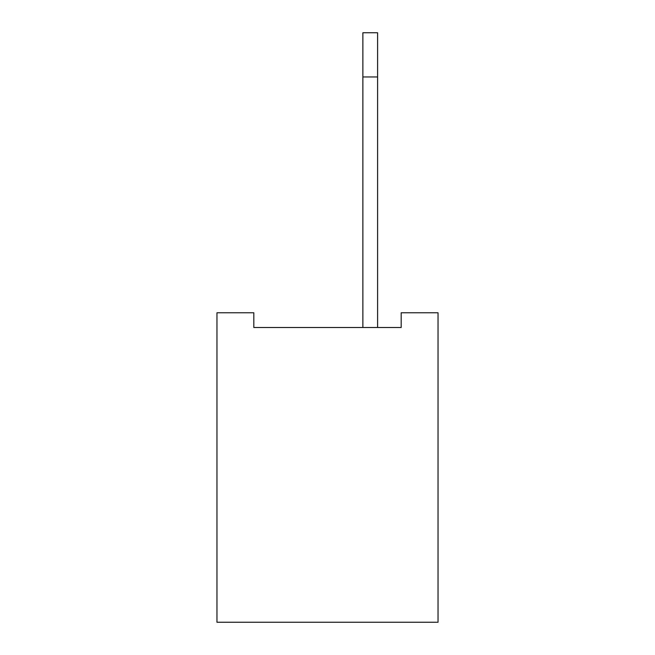 <?xml version="1.0" encoding="UTF-8"?>
<svg xmlns="http://www.w3.org/2000/svg" width="655" height="655" viewBox="0 0 655 655"><rect width="100%" height="100%" fill="white"/><g stroke="black" fill="none" stroke-linecap="round" stroke-linejoin="round"><path stroke-width="0.98" d="M438.031 312.762L438.031 622.25L216.969 622.25L216.969 312.762L253.812 312.762L253.812 327.5L401.188 327.5L401.188 312.762L438.031 312.762M362.87 327.5L362.87 76.962L377.607 76.962L377.607 327.5M377.607 76.962L377.607 32.75L362.87 32.75L362.87 76.962"/></g></svg>
